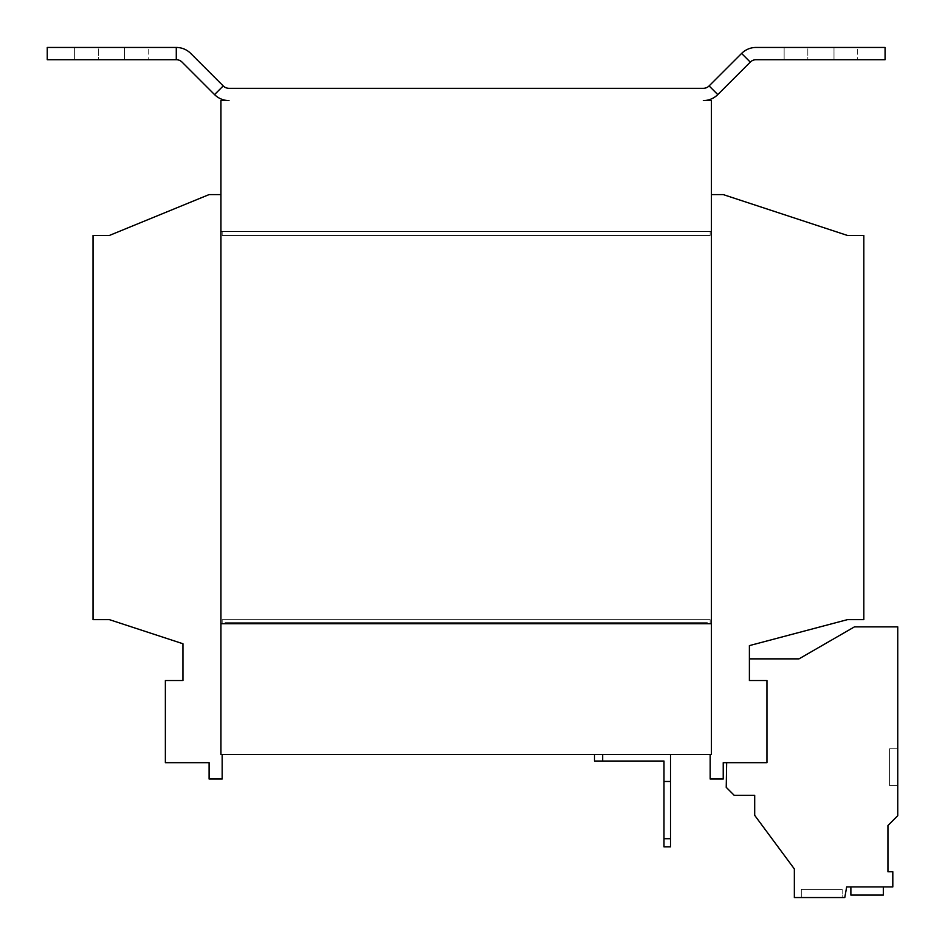 <?xml version="1.0" encoding="UTF-8"?>
<svg xmlns="http://www.w3.org/2000/svg" width="945" height="945" viewBox="0 0 945 945"><rect width="100%" height="100%" fill="white"/><g stroke="black" fill="none" stroke-linecap="round" stroke-linejoin="round"><path stroke-width="0.71" stroke-dasharray="4.72 3.54" d="M148.2 59.712L74.631 59.712L98.339 59.712L74.631 59.712L98.339 59.712L98.339 47.451L74.631 47.451L148.2 47.451L148.2 59.712L98.339 59.712L98.339 47.451L74.631 47.451L124.492 47.451L98.339 47.451L98.339 59.712L148.2 59.712L148.2 47.451L98.339 47.451L98.339 59.712L148.2 59.712M148.2 47.451L124.492 47.451L148.2 47.451M857.694 59.712L784.137 59.712L807.833 59.712L784.137 59.712L807.833 59.712L807.833 47.451L784.137 47.451L857.694 47.451L857.694 59.712L807.833 59.712L807.833 47.451L784.137 47.451L833.998 47.451L807.833 47.451L807.833 59.712L857.694 59.712L857.694 47.451L807.833 47.451L807.833 59.712L857.694 59.712M842.172 889.375L842.172 897.549L801.301 897.549L842.172 897.549L801.301 897.549L842.172 897.549L801.301 897.549L842.172 897.549L801.301 897.549L842.172 897.549L801.301 897.549L842.172 897.549L801.301 897.549L842.172 897.549L842.172 889.375L842.172 897.549L842.172 889.375L842.172 897.549L842.172 889.375L801.301 889.375L801.301 897.549L801.301 889.375L842.172 889.375L801.301 889.375L842.172 889.375L801.301 889.375L801.301 897.549L801.301 889.375L842.172 889.375L801.301 889.375L842.172 889.375L801.301 889.375L801.301 897.549L801.301 889.375L842.172 889.375M887.946 871.762L887.946 825.505L887.946 871.762L892.812 871.762L887.946 871.762L892.812 871.762L892.812 886.918L892.812 871.762L892.812 886.918L846.661 886.918L892.812 886.918L846.661 886.918L844.795 897.549L846.661 886.918L844.795 897.549L794.355 897.549L844.795 897.549L794.355 897.549L794.355 868.939L794.355 897.549L794.355 868.939L754.701 815.358L794.355 868.939L754.701 815.358L754.701 795.371L754.701 815.358L754.701 795.371L734.265 795.371L754.701 795.371L734.265 795.371L726.232 787.339L734.265 795.371L726.232 787.339L726.67 762.674L726.232 787.339L726.67 762.674L766.962 762.674L726.67 762.674L766.962 762.674L726.67 762.674L726.232 787.339L734.265 795.371L754.701 795.371L754.701 815.358L794.355 868.939L794.355 897.549L844.795 897.549L846.661 886.918L892.812 886.918L892.812 871.762L887.946 871.762L887.946 825.505L897.75 815.689L897.75 626.878L854.434 626.878L799.009 658.866L749.397 658.866L749.397 680.53L749.397 645.612L847.476 619.636L863.824 619.636L863.824 235.459L847.476 235.459L723.232 194.587L711.384 194.587L711.384 231.371L711.384 194.587M883.327 886.918L883.327 895.092L883.327 886.918L883.327 895.092L883.327 886.918L850.878 886.918L850.878 895.092L883.327 895.092L850.878 895.092L883.327 895.092L883.327 886.918L850.878 886.918L850.878 895.092L883.327 895.092L850.878 895.092L883.327 895.092L883.327 886.918L850.878 886.918L850.878 895.092L883.327 895.092L850.878 895.092L850.878 886.918L850.878 895.092L883.327 895.092L883.327 886.918L850.878 886.918L850.878 895.092L850.878 886.918L850.878 895.092L883.327 895.092L883.327 886.918L850.878 886.918L850.878 895.092L883.327 895.092L883.327 886.918L850.878 886.918L850.878 895.092L850.878 886.918L883.327 886.918L850.878 886.918L883.327 886.918L883.327 895.092L883.327 886.918L850.878 886.918M710.156 754.512L711.384 754.512L710.156 754.512L710.156 779.023L723.232 779.023L723.232 762.674L766.962 762.674L766.962 680.53L749.397 680.53L749.397 658.866L749.397 680.53L749.397 658.866L799.009 658.866L749.397 658.866L799.009 658.866L854.434 626.878L799.009 658.866L854.434 626.878L897.75 626.878L854.434 626.878L897.75 626.878L897.75 815.689L897.75 626.878L897.75 815.689L887.946 825.505M766.962 762.674L766.962 680.53L749.397 680.53L766.962 680.53L749.397 680.53L766.962 680.53L766.962 762.674M222.169 754.512L220.941 754.512L220.941 623.724L220.941 754.512L711.384 754.512L711.384 231.371L710.156 231.371L710.156 235.459L222.169 235.459L222.169 231.371L222.169 235.459L222.169 231.371L222.169 235.459L710.156 235.459L222.169 235.459L710.156 235.459L710.156 231.371L710.156 235.459L710.156 231.371L711.384 231.371L220.941 231.371L222.169 231.371L220.941 231.371L220.941 194.587L209.093 194.587L109.372 235.459L93.023 235.459L93.023 619.636L109.372 619.636L182.94 643.746L182.94 680.53L165.363 680.53L165.363 762.674L209.093 762.674L209.093 779.023L222.169 779.023L222.169 754.512L220.941 754.512L220.941 623.724L222.169 623.724L222.169 619.636L222.169 623.724L222.169 619.636L710.156 619.636L710.156 623.724L710.156 619.636L710.156 623.724L711.384 623.724L220.941 623.724L222.169 623.724L222.169 619.636L710.156 619.636L710.156 623.724L711.384 623.724L220.941 623.724L220.941 194.587M710.156 619.636L222.169 619.636L710.156 619.636M670.513 781.48L663.981 781.48L670.513 781.48L670.513 838.699L663.981 838.699L663.981 781.48L670.513 781.48L670.513 754.512L594.499 754.512L594.499 761.044L602.674 761.044L602.674 754.512L670.513 754.512M663.981 838.699L663.981 846.874L670.513 846.874L670.513 838.699M663.981 781.48L663.981 761.044L602.674 761.044M225.028 622.66L707.297 622.66L225.028 622.66L707.297 622.66L225.028 622.66L225.028 623.724L225.028 622.66M594.499 754.512L602.674 754.512M707.297 623.724L222.169 623.724L707.297 623.724L707.297 622.66L707.297 623.724L707.297 622.66L707.297 623.724L710.156 623.724L707.297 623.724M710.156 231.371L222.169 231.371L710.156 231.371M750.271 62.11L717.775 94.594A20.436 20.436 0 0 1 703.328 100.583L711.384 100.583L711.384 623.724L220.941 623.724L711.384 623.724L711.384 231.371L220.941 231.371L220.941 623.724L220.941 100.583L228.997 100.583A20.436 20.436 0 0 1 214.55 94.594L223.221 85.924A8.174 8.174 0 0 0 228.997 88.322L703.328 88.322A8.174 8.174 0 0 0 709.104 85.924L741.601 53.44A20.436 20.436 0 0 1 756.047 47.451L885.075 47.451L885.075 59.712L756.047 59.712A8.174 8.174 0 0 0 750.271 62.11L741.601 53.44M47.25 47.451L47.25 59.712L176.278 59.712L176.278 47.451L47.25 47.451M214.55 94.594L182.066 62.11A8.174 8.174 0 0 0 176.278 59.712M223.221 85.924L190.736 53.44A20.436 20.436 0 0 0 176.278 47.451M897.75 748.783L897.75 785.567L897.75 748.783L897.75 785.567L897.75 748.783L897.75 785.567L897.75 748.783L897.75 785.567L897.75 748.783L897.75 785.567L897.75 748.783L897.75 785.567L897.75 748.783L889.576 748.783L889.576 785.567L897.75 785.567L889.576 785.567L889.576 748.783L897.75 748.783L889.576 748.783L889.576 785.567L897.75 785.567L889.576 785.567L889.576 748.783L897.75 748.783L889.576 748.783L889.576 785.567L897.75 785.567L889.576 785.567L889.576 748.783L897.75 748.783L889.576 748.783L889.576 785.567L897.75 785.567L889.576 785.567L889.576 748.783L897.75 748.783L889.576 748.783L889.576 785.567L897.75 785.567L889.576 785.567L889.576 748.783L897.75 748.783L889.576 748.783L889.576 785.567L897.75 785.567L889.576 785.567L889.576 748.783L897.75 748.783M124.492 59.712L124.492 47.451L124.492 59.712M833.998 59.712L833.998 47.451L833.998 59.712M717.775 94.594L709.104 85.924M784.137 47.451L784.137 59.712L784.137 47.451M74.631 47.451L74.631 59.712L74.631 47.451"/><path stroke-width="1.42" d="M710.156 754.512L710.156 779.023L723.232 779.023L723.232 762.674L766.962 762.674L766.962 680.53L749.397 680.53L749.397 645.612L847.476 619.636L863.824 619.636L863.824 235.459L847.476 235.459L723.232 194.587L711.384 194.587M220.941 194.587L209.093 194.587L109.372 235.459L93.023 235.459L93.023 619.636L109.372 619.636L182.94 643.746L182.94 680.53L165.363 680.53L165.363 762.674L209.093 762.674L209.093 779.023L222.169 779.023L222.169 754.512M670.513 846.874L663.981 846.874L663.981 838.699L670.513 838.699L670.513 846.874M663.981 838.699L663.981 761.044L594.499 761.044L594.499 754.512M663.981 781.48L670.513 781.48L670.513 838.699M670.513 781.48L670.513 754.512M602.674 754.512L602.674 761.044M220.941 754.512L220.941 623.724L711.384 623.724L220.941 623.724L220.941 100.583L228.997 100.583A20.436 20.436 0 0 1 214.55 94.594L182.066 62.11A8.174 8.174 0 0 0 176.278 59.712L47.25 59.712L47.25 47.451L176.278 47.451A20.436 20.436 0 0 1 190.736 53.44L223.221 85.924A8.174 8.174 0 0 0 228.997 88.322L703.328 88.322A8.174 8.174 0 0 0 709.104 85.924L717.775 94.594A20.436 20.436 0 0 1 703.328 100.583L711.384 100.583L711.384 754.512L220.941 754.512M741.601 53.44L750.271 62.11A8.174 8.174 0 0 1 756.047 59.712L885.075 59.712L885.075 47.451L756.047 47.451A20.436 20.436 0 0 0 741.601 53.44L709.104 85.924M750.271 62.11L717.775 94.594M726.67 762.674L726.232 787.339L734.265 795.371L754.701 795.371L754.701 815.358L794.355 868.939L794.355 897.549L844.795 897.549L846.661 886.918L892.812 886.918L892.812 871.762L887.946 871.762L887.946 825.505L897.75 815.689L897.75 626.878L854.434 626.878L799.009 658.866L749.397 658.866M850.878 886.918L850.878 895.092L883.327 895.092L883.327 886.918M887.946 871.762L887.946 825.505M223.221 85.924L214.55 94.594M176.278 47.451L176.278 59.712"/></g></svg>
